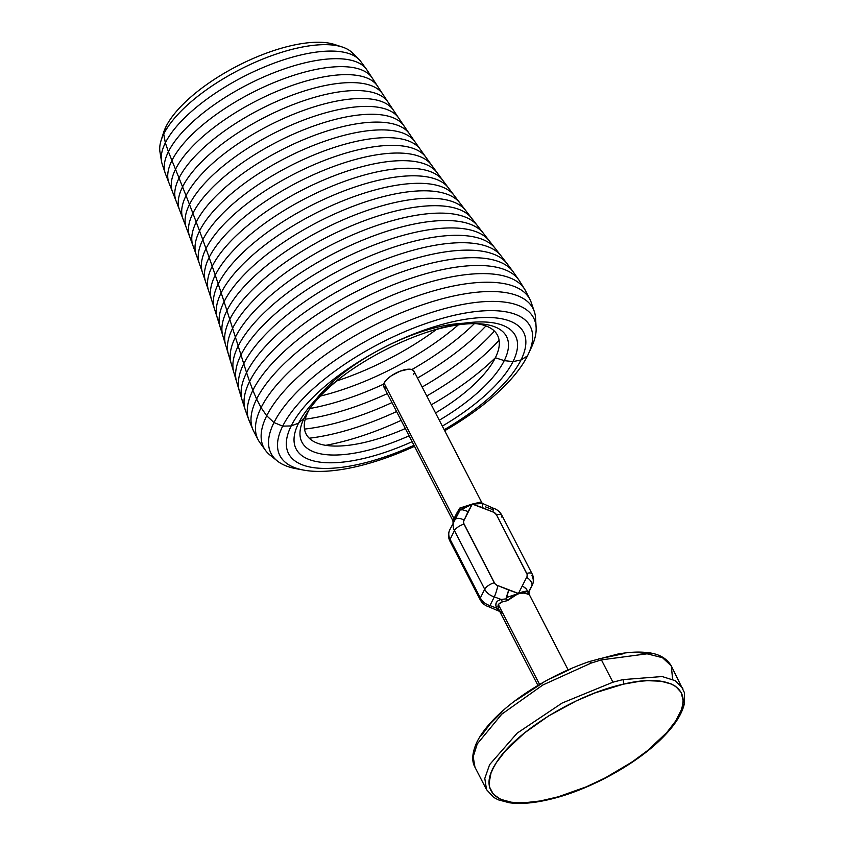 <?xml version="1.0" encoding="UTF-8"?>
<svg xmlns="http://www.w3.org/2000/svg" width="845" height="845" viewBox="0 0 845 845"><rect width="100%" height="100%" fill="white"/><g stroke="black" fill="none" stroke-linecap="round" stroke-linejoin="round"><path stroke-width="1.27" d="M452.983 520.604L454.209 519.031L384.063 383.112A16.995 6.496 152.7 0 0 383.725 386.672L452.909 520.71L453.1 523.382M589.166 661.931A3.401 1.151 71.3 0 1 589.535 661.498A3.401 1.151 71.3 0 1 591.162 663.071L601.397 659.871L647.112 653.808L662.501 657.706L671.321 665.955L672.62 679.38M682.855 688.305L675.239 680.679L662.153 676.539L622.839 679.623L612.921 682.2L562.105 703.051L517.151 733.143L489.614 764.651L484.798 778.414L486.509 789.6L493.607 797.331L498.223 799.803L509.197 802.739C520.076 804.239 533.153 803.225 548.416 799.697A3.401 1.743 -103 0 0 549.092 799.18C500.62 811.052 475.513 793.487 496.448 762.507C514.985 732.15 575.35 694.674 623.103 684.228A3.401 1.743 -103.1 0 0 622.839 679.623L612.921 682.2L562.115 703.051L517.161 733.133L489.625 764.64L484.798 778.403L486.498 789.579L474.974 767.249L473.189 756.782L477.267 743.896L501.803 714.152L542.839 684.999L591.162 663.071L601.397 659.871L612.921 682.2L601.397 659.871L647.09 653.808L662.491 657.695L671.31 665.934C666.589 658.012 658.413 653.544 646.763 652.52C638.376 651.601 628.68 652.118 617.684 654.093L589.514 661.498C565.896 669.62 543.652 680.848 522.77 695.181C509.873 704.138 499.141 713.317 490.607 722.707C484.534 729.415 479.96 735.889 476.876 742.153C472.101 752.715 471.468 761.081 474.974 767.249L473.189 756.782L477.267 743.896L501.803 714.152L542.839 684.999L591.162 663.071A3.401 1.151 -108.7 0 0 589.535 661.498M529.065 594.415L524.122 593.084L518.439 593.475L512.661 596.38L507.454 600.626L500.927 602.263L498.296 604.45L539.596 684.461L498.296 604.45L497.906 606.636L498.93 609.868L537.938 685.443M570.238 669.229L551.31 678.26M542.131 683.288L516.58 699.987M502.11 711.839L490.258 723.806L481.544 735.382M651.59 654.284L639.306 652.71M624.508 653.491L598.503 658.994M622.839 679.623A3.401 1.743 76.9 0 1 623.103 684.228L595.345 692.794L576.311 700.896L548.732 715.852L524.375 733.027L505.342 750.941L496.448 762.507L493.258 768.042L490.945 773.344L489.128 782.892L489.614 787.139L493.332 794.215L500.641 799.317L511.183 802.18L517.605 802.75L524.65 802.729L540.441 800.944L558.101 796.846L586.229 786.843L605.178 777.918L631.976 762.063L647.724 750.466L666.8 732.541L675.757 720.901L681.239 710.106L682.633 705.11L683.087 700.505L681.186 692.477L675.662 686.372L671.574 684.091L660.991 681.218L647.513 680.679L639.866 681.281L623.103 684.228C671.511 672.324 696.734 689.942 675.757 720.901C657.178 751.353 596.612 788.807 549.092 799.18A3.401 1.743 77 0 1 548.394 799.697C587.581 790.931 636.285 764.471 662.596 737.622C674.87 725.327 682.168 713.856 684.482 703.188L684.492 692.794L671.3 665.913M532.096 573.839A8.503 3.253 152.7 0 0 526.741 573.417A8.503 3.253 -27.3 0 1 532.118 573.882A8.503 3.253 -27.3 0 1 531.959 575.656A13.594 11.133 -153.5 0 1 532.308 585.11A13.594 11.133 -153.5 0 1 531.716 586.134L528.896 591.785L531.716 586.134A8.503 4.848 -146.1 0 0 526.657 577.346L518.439 593.475L496.744 585.162L494.885 583.684L463.62 523.108L463.673 521.09L468.151 511.5L472.292 504.064L494.008 512.376L496.49 514.806L527.132 574.431L527.079 576.459L518.439 593.475C522.844 591.563 526.002 590.877 527.924 591.394L525.896 588.458L522.601 586.029L526.541 589.166L528.093 592.651L531.716 586.134A13.594 11.133 26.5 0 0 532.329 585.089M527.734 593.655L528.252 592.63M499.289 610.967L496.723 608.168L489.952 605.601L494.304 596.876L501.074 599.443L498.117 600.647L496.279 602.654L495.814 605.231L496.723 608.168L489.952 605.601L494.304 596.876A13.594 11.133 -153.5 0 1 484.703 589.218L480.351 597.943A13.594 11.133 26.5 0 0 489.952 605.601A8.503 1.056 106.2 0 1 488.959 606.858A8.503 1.056 -73.8 0 0 489.952 605.601A13.594 11.133 -153.5 0 1 480.351 597.943L450.1 539.332L454.452 530.607L484.703 589.218L480.351 597.943A8.503 3.253 152.7 0 0 480.203 599.76M455.708 518.524L455.043 519.591M493.1 508.141A8.503 1.056 106.2 0 1 492.888 511.933A8.503 1.056 -73.8 0 0 493.1 508.141A8.503 1.056 106.2 0 0 492.096 509.398L485.305 506.81M518.545 592.915L518.386 593.908M385.309 388.045L383.514 386.133L384.063 383.112L454.209 519.031L459.712 508.12L472.292 504.064L460.303 509.651L449.741 529.878A13.594 11.133 26.5 0 0 450.1 539.332L454.452 530.607A13.594 11.133 -153.5 0 1 454.092 521.154A13.594 11.133 -153.5 0 1 454.695 520.129A8.503 4.848 33.9 0 1 454.895 519.791A8.503 4.848 33.9 0 1 464.095 520.203L472.292 504.064L480.71 502.099L482.252 503.726M482.284 503.536L472.292 504.064L480.71 502.099L482.284 503.536L413.923 371.082A16.995 6.496 152.7 0 0 399.527 371.409A16.995 6.496 152.7 0 0 384.063 383.112L386.841 379.447L391.457 375.698L400.203 371.145L408.494 369.191L412.339 369.709L414.134 371.62M414.156 373.015L413.596 374.641M480.182 599.728A8.503 3.253 -27.3 0 1 480.351 597.943L450.1 539.332A8.503 3.253 152.7 0 0 449.931 541.117L480.182 599.728C482.125 603.288 485.051 605.664 488.97 606.858L499.775 611.463M449.952 541.149A8.503 3.253 -27.3 0 1 450.1 539.332A13.594 11.133 -153.5 0 1 449.73 529.91A13.594 11.133 -153.5 0 1 450.343 528.854M568.136 669.853L529.139 594.299L528.949 591.627L531.716 586.134A8.503 4.848 33.9 0 0 526.657 577.346A5.102 4.172 -153.5 0 0 526.741 573.417L496.49 514.806A8.503 3.253 -27.3 0 1 501.845 515.228A8.503 3.253 -27.3 0 1 501.708 517.045M528.822 592.123L532.308 585.11C534.04 581.36 533.977 577.61 532.118 573.882L501.867 515.27A8.503 3.253 152.7 0 0 496.49 514.806A5.102 4.172 -153.5 0 0 492.888 511.933L482.083 507.518L482.727 503.778M472.292 504.064L460.969 509.905L462.574 509.82L460.525 509.905L459.712 508.12L472.292 504.064L482.083 507.518L482.78 504.021M481.28 502.87L493.089 508.13C497.008 509.334 499.934 511.711 501.867 515.27M462.574 509.82L468.151 511.5L462.574 509.82M464.095 520.203A8.503 4.848 -146.1 0 0 454.895 519.791A8.503 4.848 -146.1 0 0 454.695 520.129A13.594 11.133 26.5 0 0 454.082 521.185A13.594 11.133 26.5 0 0 454.452 530.607A8.503 3.253 -27.3 0 1 464 524.132A5.102 4.172 -153.5 0 1 464.095 520.203M494.262 582.744L464 524.132A8.503 3.253 152.7 0 0 454.452 530.607L484.703 589.218A8.503 3.253 -27.3 0 1 494.262 582.744A8.503 3.253 152.7 0 0 484.703 589.218A13.594 11.133 26.5 0 0 494.304 596.876A8.503 1.056 -73.8 0 0 497.853 585.606A5.102 4.172 -153.5 0 1 494.262 582.744M494.304 596.876L501.074 599.443L506.356 598.873L508.69 590.032L497.853 585.606A8.503 1.056 106.2 0 1 494.304 596.876M508.69 590.032L506.239 597.616L518.439 593.475L508.69 590.032M507.454 600.626L506.239 597.616L518.439 593.475L507.454 600.626L502.226 601.925A3.401 2.292 75.3 0 0 501.074 599.443L506.356 598.873L507.454 600.626M502.226 601.925L498.296 604.45L498.603 609.203A3.401 2.334 -23.6 0 0 496.723 608.168C494.716 603.721 496.163 600.816 501.074 599.443A3.401 2.292 -104.7 0 1 502.226 601.925M500.029 611.579L496.723 608.168A3.401 2.334 156.4 0 1 498.603 609.203L498.93 609.879M498.603 609.203L501.338 612.9M452.962 520.774L453.596 520.404L452.962 520.774A3.401 3.391 -88.1 0 1 453.269 522.812A3.401 3.391 91.9 0 0 452.962 520.774L456.585 513.506A3.401 1.236 -156.5 0 1 457.409 514.837L455.867 518.186M459.722 508.141L460.303 509.651L457.409 514.837A3.401 1.236 23.5 0 0 456.585 513.506L459.712 508.12M527.924 591.394L528.463 594.616C526.002 592.947 522.654 592.567 518.439 593.475L527.924 591.394M528.463 594.616L529.086 594.236L528.463 594.616L528.093 592.651L528.991 591.458M435.545 412.951A107.685 41.173 152.7 0 0 495.36 357.773L504.254 360.635L513.01 361.597L520.995 359.981L527.481 355.882A140.862 53.848 152.7 0 0 441.111 318.692A140.862 53.848 152.7 0 0 282.695 426.133L291.187 425.933A132.242 50.563 -27.3 0 0 413.987 445.304A132.242 50.563 -27.3 0 1 291.187 425.933L298.57 423.144A123.402 47.172 152.7 0 0 412.117 441.681A123.402 47.172 -27.3 0 1 298.57 423.144L304.2 418.053A115.121 44.014 152.7 0 0 409.086 435.819A115.121 44.014 -27.3 0 1 304.2 418.053L308.224 411.483A107.685 41.173 152.7 0 0 405.336 428.542M309.101 409.804A107.685 41.173 152.7 0 0 308.224 411.483L304.2 418.053A115.121 44.014 -27.3 0 1 307.01 413.004A115.121 44.014 -27.3 0 1 346.439 373.405A115.121 44.014 152.7 0 0 304.2 418.053L298.57 423.144A123.402 47.172 -27.3 0 1 345.161 374.324A123.402 47.172 -27.3 0 1 426.207 332.497A123.402 47.172 -27.3 0 1 513.01 361.597A123.402 47.172 152.7 0 0 437.351 329.011A123.402 47.172 152.7 0 0 298.57 423.144L291.187 425.933A132.242 50.563 -27.3 0 1 439.918 325.061A132.242 50.563 -27.3 0 1 520.995 359.981L513.01 361.597A123.402 47.172 -27.3 0 1 442.326 426.091A123.402 47.172 152.7 0 0 513.01 361.597L504.254 360.635A115.121 44.014 -27.3 0 1 439.294 420.229A115.121 44.014 152.7 0 0 504.254 360.635A115.121 44.014 152.7 0 0 424.708 333.004A115.121 44.014 -27.3 0 1 479.833 323.804A115.121 44.014 -27.3 0 1 504.254 360.635L495.36 357.773A152.998 58.495 -27.3 0 1 431.33 404.787A152.998 58.495 152.7 0 0 495.371 357.741A107.685 41.173 152.7 0 0 476.01 323.646M520.995 359.981A132.242 50.563 -27.3 0 1 444.195 429.714A132.242 50.563 -27.3 0 0 520.995 359.981L527.481 355.882A140.862 53.848 -27.3 0 1 444.713 430.718A140.862 53.848 152.7 0 0 527.481 355.882A140.862 53.848 -27.3 0 0 528.305 354.15A140.862 53.848 -27.3 0 0 439.643 319.125A140.862 53.848 -27.3 0 0 282.695 426.133L273.981 422.553L282.695 426.133A140.862 53.848 152.7 0 0 414.504 446.308A140.862 53.848 -27.3 0 1 303.661 470.105A140.862 53.848 -27.3 0 1 282.695 426.133L291.187 425.933A132.242 50.563 -27.3 0 1 439.918 325.061A132.242 50.563 -27.3 0 1 520.995 359.981M528.305 354.15L531.589 347.052A147.738 56.478 152.7 0 0 438.587 310.316A147.738 56.478 152.7 0 0 273.981 422.553A147.738 56.478 -27.3 0 1 419.638 316.548A147.738 56.478 -27.3 0 1 536.121 327.279A147.738 56.478 -27.3 0 1 530.723 348.869M536.121 327.279L535.572 318.058A151.53 57.935 152.7 0 0 416.099 307.052A151.53 57.935 152.7 0 0 266.703 415.782L273.981 422.553L266.703 415.782A151.53 57.935 -27.3 0 1 408.547 309.893A151.53 57.935 -27.3 0 1 534.315 311.541A151.53 57.935 -27.3 0 1 535.466 322.864M532.318 307.221A152.956 58.474 152.7 0 0 531.22 302.447A152.956 58.474 152.7 0 0 404.269 300.778A152.956 58.474 152.7 0 0 261.094 407.66L266.703 415.782L261.094 407.66A152.956 58.474 -27.3 0 1 400.456 302.288A152.956 58.474 -27.3 0 1 529.963 299.468L525.569 290.849A152.998 58.495 152.7 0 0 396.02 293.68A152.998 58.495 152.7 0 0 256.626 399.083L261.094 407.66L256.626 399.083A152.998 58.495 -27.3 0 1 393.791 294.588A152.998 58.495 -27.3 0 1 524.639 289.212L519.548 281.005A152.227 58.199 152.7 0 0 389.355 286.349A152.227 58.199 152.7 0 0 252.866 390.327L256.626 399.083L252.866 390.327A152.227 58.199 -27.3 0 1 387.95 286.93A152.227 58.199 -27.3 0 1 518.893 280.012L513.39 272.111A150.959 57.713 152.7 0 0 383.535 278.966A150.959 57.713 152.7 0 0 249.581 381.507L252.866 390.327L249.581 381.507A150.959 57.713 -27.3 0 1 382.669 279.325A150.959 57.713 -27.3 0 1 512.957 271.509L507.201 263.798A149.385 57.111 152.7 0 0 378.275 271.541A149.385 57.111 152.7 0 0 246.582 372.656L249.581 381.507L246.582 372.656A149.385 57.111 -27.3 0 1 377.789 271.752A149.385 57.111 -27.3 0 1 506.947 263.471L501.074 255.887A147.632 56.446 152.7 0 0 373.427 264.062A147.632 56.446 152.7 0 0 243.751 363.783L246.582 372.656L243.751 363.783A147.632 56.446 -27.3 0 1 373.279 264.126A147.632 56.446 -27.3 0 1 500.99 255.781L495.075 248.229A145.836 55.749 152.7 0 0 368.916 256.479A145.836 55.749 152.7 0 0 240.973 354.921L243.751 363.783L240.973 354.921A145.836 55.749 -27.3 0 1 368.927 256.468A145.836 55.749 -27.3 0 1 495.075 248.24L489.16 240.688A144.03 55.062 152.7 0 0 364.565 248.821A144.03 55.062 152.7 0 0 238.195 346.049L240.973 354.921L238.195 346.049A144.03 55.062 -27.3 0 1 364.596 248.81A144.03 55.062 -27.3 0 1 489.17 240.709L483.266 233.146A142.245 54.376 152.7 0 0 360.234 241.152A142.245 54.376 152.7 0 0 235.406 337.176L238.195 346.049L235.406 337.176A142.245 54.376 -27.3 0 1 360.266 241.131A142.245 54.376 -27.3 0 1 483.287 233.167L477.383 225.604A140.471 53.7 152.7 0 0 355.903 233.463A140.471 53.7 152.7 0 0 232.597 328.314L235.406 337.176L232.597 328.314A140.471 53.7 -27.3 0 1 355.946 233.452A140.471 53.7 -27.3 0 1 477.404 225.636L471.521 218.052A138.707 53.024 152.7 0 0 351.583 225.773A138.707 53.024 152.7 0 0 229.777 319.452L232.597 328.314L229.777 319.452A138.707 53.024 -27.3 0 1 351.636 225.742A138.707 53.024 -27.3 0 1 471.552 218.094L465.679 210.5A136.964 52.358 152.7 0 0 347.274 218.052A136.964 52.358 152.7 0 0 226.935 310.58L229.777 319.452L226.935 310.58A136.964 52.358 -27.3 0 1 347.337 218.031A136.964 52.358 -27.3 0 1 465.711 210.553L459.86 202.937A135.253 51.714 152.7 0 0 342.964 210.32A135.253 51.714 152.7 0 0 224.073 301.718L226.935 310.58L224.073 301.718A135.253 51.714 -27.3 0 1 343.049 210.289A135.253 51.714 -27.3 0 1 459.902 202.99L454.082 195.353A133.573 51.07 152.7 0 0 338.676 202.557A133.573 51.07 152.7 0 0 221.168 292.856L224.073 301.718L221.168 292.856A133.573 51.07 152.7 0 0 217.228 317.604A133.573 51.07 -27.3 0 1 221.168 292.856A133.573 51.07 -27.3 0 1 338.75 202.525A133.573 51.07 -27.3 0 1 454.124 195.406L448.336 187.759A131.936 50.436 152.7 0 0 334.398 194.762A131.936 50.436 152.7 0 0 218.232 284.004L221.168 292.856L218.232 284.004A131.936 50.436 -27.3 0 1 334.514 194.72A131.936 50.436 -27.3 0 1 448.389 187.843L442.632 180.143A130.341 49.834 152.7 0 0 330.12 186.946A130.341 49.834 152.7 0 0 215.253 275.143L218.232 284.004L215.253 275.143A130.341 49.834 -27.3 0 1 330.247 186.893A130.341 49.834 -27.3 0 1 442.695 180.228L436.971 172.507A128.799 49.242 152.7 0 0 325.864 179.087A128.799 49.242 152.7 0 0 212.222 266.291L215.253 275.143L212.222 266.291A128.799 49.242 -27.3 0 1 325.99 179.024A128.799 49.242 -27.3 0 1 437.045 172.591L431.362 164.828A127.31 48.672 152.7 0 0 321.596 171.186A127.31 48.672 152.7 0 0 209.137 257.45L212.222 266.291L209.137 257.45A127.31 48.672 -27.3 0 1 321.734 171.134A127.31 48.672 -27.3 0 1 431.436 164.923L425.806 157.117A125.884 48.123 152.7 0 0 317.34 163.254A125.884 48.123 152.7 0 0 206 248.61L209.137 257.45L206 248.61A125.884 48.123 -27.3 0 1 317.477 163.201A125.884 48.123 -27.3 0 1 425.869 157.223L420.292 149.375A124.521 47.605 152.7 0 0 313.072 155.29A124.521 47.605 152.7 0 0 202.811 239.769L206 248.61L202.811 239.769A124.521 47.605 -27.3 0 1 313.21 155.237A124.521 47.605 -27.3 0 1 420.356 149.47L414.821 141.59A123.212 47.109 152.7 0 0 308.795 147.294A123.212 47.109 152.7 0 0 199.557 230.938L202.811 239.769L199.557 230.938A123.212 47.109 -27.3 0 1 308.921 147.241A123.212 47.109 -27.3 0 1 414.884 141.685L409.392 133.763A121.955 46.623 152.7 0 0 304.506 139.267A121.955 46.623 152.7 0 0 196.251 222.119L199.557 230.938L196.251 222.119A121.955 46.623 -27.3 0 1 304.633 139.214A121.955 46.623 -27.3 0 1 409.445 133.848L403.994 125.894A120.761 46.169 152.7 0 0 300.207 131.207A120.761 46.169 152.7 0 0 192.892 213.299L196.251 222.119L192.892 213.299A120.761 46.169 -27.3 0 1 300.313 131.165A120.761 46.169 -27.3 0 1 404.047 125.979L398.639 117.994A119.61 45.725 152.7 0 0 295.898 123.138A119.61 45.725 152.7 0 0 189.491 204.49L192.892 213.299L189.491 204.49A119.61 45.725 -27.3 0 1 295.993 123.095A119.61 45.725 -27.3 0 1 398.682 118.068L393.316 110.051A118.511 45.303 152.7 0 0 291.567 115.036A118.511 45.303 152.7 0 0 186.048 195.681L189.491 204.49L186.048 195.681A118.511 45.303 -27.3 0 1 291.652 115.004A118.511 45.303 -27.3 0 1 393.358 110.114L388.013 102.087A117.444 44.901 152.7 0 0 287.226 106.924A117.444 44.901 152.7 0 0 182.562 186.882L186.048 195.681L182.562 186.882A117.444 44.901 -27.3 0 1 287.3 106.892A117.444 44.901 -27.3 0 1 388.045 102.139L382.732 94.08A116.42 44.51 152.7 0 0 282.864 98.802A116.42 44.51 152.7 0 0 179.045 178.084L182.562 186.882L179.045 178.084A116.42 44.51 -27.3 0 1 282.927 98.77A116.42 44.51 -27.3 0 1 382.764 94.133L377.472 86.053A115.416 44.13 152.7 0 0 278.501 90.658A115.416 44.13 152.7 0 0 175.506 169.296L179.045 178.084L175.506 169.296A115.416 44.13 -27.3 0 1 278.554 90.637A115.416 44.13 -27.3 0 1 377.504 86.095L372.233 78.015A114.445 43.75 152.7 0 0 274.118 82.514A114.445 43.75 152.7 0 0 171.936 160.508L175.506 169.296L171.936 160.508A114.445 43.75 -27.3 0 1 274.044 82.546A114.445 43.75 -27.3 0 1 372.201 77.951L366.899 69.892A113.441 43.37 152.7 0 0 269.608 74.445A113.441 43.37 152.7 0 0 168.408 151.709L171.936 160.508L168.408 151.709A113.441 43.37 -27.3 0 1 268.562 74.878A113.441 43.37 -27.3 0 1 366.392 69.153L360.699 61.41A111.931 42.789 152.7 0 0 264.168 67.051A111.931 42.789 152.7 0 0 165.345 142.868L168.408 151.709L165.345 142.868A111.931 42.789 -27.3 0 1 260.968 68.413A111.931 42.789 -27.3 0 1 358.882 59.319L352.185 52.686A108.994 41.669 152.7 0 0 256.838 61.548A108.994 41.669 152.7 0 0 163.729 134.049L165.345 142.868L163.729 134.049A108.994 41.669 -27.3 0 1 245.135 66.913A108.994 41.669 -27.3 0 1 342.257 47.014A108.994 41.669 -27.3 0 1 354.963 56.298M217.228 317.604L220.08 326.783A135.253 51.714 -27.3 0 1 224.073 301.718A135.253 51.714 152.7 0 0 220.049 326.709L222.869 335.887A136.964 52.358 -27.3 0 1 226.935 310.58A136.964 52.358 152.7 0 0 222.848 335.835L225.636 345.013A138.707 53.024 -27.3 0 1 229.777 319.452A138.707 53.024 152.7 0 0 225.626 344.971L228.393 354.161A140.471 53.7 -27.3 0 1 232.597 328.314A140.471 53.7 152.7 0 0 228.382 354.118L231.129 363.318A142.245 54.376 -27.3 0 1 235.406 337.176A142.245 54.376 152.7 0 0 231.129 363.287L233.864 372.487A144.03 55.062 -27.3 0 1 238.195 346.049A144.03 55.062 152.7 0 0 233.854 372.465L236.589 381.665A145.836 55.749 -27.3 0 1 240.973 354.921A145.836 55.749 152.7 0 0 236.579 381.655L239.304 390.855A147.632 56.446 -27.3 0 1 243.751 363.783A147.632 56.446 152.7 0 0 239.346 390.971L242.124 400.16A149.385 57.111 -27.3 0 1 246.582 372.656A149.385 57.111 152.7 0 0 242.24 400.562L245.198 409.709A150.959 57.713 -27.3 0 1 249.581 381.507A150.959 57.713 152.7 0 0 245.43 410.406L248.694 419.479A152.227 58.199 -27.3 0 1 252.866 390.327A152.227 58.199 152.7 0 0 249.117 420.578L252.856 429.492A152.998 58.495 -27.3 0 1 256.626 399.083A152.998 58.495 152.7 0 0 253.658 431.193L258.126 439.77A152.956 58.474 -27.3 0 1 261.094 407.66A152.956 58.474 152.7 0 0 259.827 442.516L265.446 450.311A151.53 57.935 -27.3 0 1 266.703 415.782A151.53 57.935 152.7 0 0 270.041 455.106L277.234 460.895A147.738 56.478 -27.3 0 1 273.981 422.553A147.738 56.478 152.7 0 0 295.972 468.669L303.661 470.105M436.474 329.455A144.03 55.062 -27.3 0 1 336.732 380.937A144.03 55.062 152.7 0 0 436.474 329.455M458.36 324.85A145.836 55.749 -27.3 0 1 320.297 396.104A145.836 55.749 152.7 0 0 458.36 324.85M474.404 323.635A147.632 56.446 -27.3 0 1 411.895 369.54A147.632 56.446 152.7 0 0 474.404 323.635M383.651 384.116A147.632 56.446 -27.3 0 1 310.02 408.484A147.632 56.446 152.7 0 0 383.651 384.116M485.928 325.938A149.385 57.111 -27.3 0 1 417.514 378.021A149.385 57.111 152.7 0 0 485.928 325.938M387.306 393.612A149.385 57.111 -27.3 0 1 305.214 419.215A149.385 57.111 152.7 0 0 387.306 393.612M494.399 331.071A150.959 57.713 -27.3 0 1 422.151 387.021A150.959 57.713 152.7 0 0 494.399 331.071M391.953 402.611A150.959 57.713 -27.3 0 1 304.496 429.091A150.959 57.713 152.7 0 0 391.953 402.611M499.099 340.197A152.227 58.199 -27.3 0 1 426.767 395.967A152.227 58.199 152.7 0 0 499.099 340.197M396.569 411.557A152.227 58.199 -27.3 0 1 309.217 438.206A152.227 58.199 152.7 0 0 396.569 411.557M401.121 420.377A152.998 58.495 -27.3 0 1 325.674 445.336A152.998 58.495 152.7 0 0 401.121 420.377M274.012 457.81A151.53 57.935 -27.3 0 1 265.446 450.311M299.986 469.292A147.738 56.478 -27.3 0 1 277.234 460.895M463.842 323.234A107.685 41.173 152.7 0 0 315.808 399.643M342.257 47.014L334.44 44.468A102.805 39.303 152.7 0 0 242.821 63.248A102.805 39.303 152.7 0 0 166.032 126.56L163.729 134.049L166.032 126.56A102.805 39.303 -27.3 0 1 246.455 61.505A102.805 39.303 -27.3 0 1 338.053 45.894M162.61 136.446A102.805 39.303 -27.3 0 1 166.032 126.56A102.805 39.303 152.7 0 0 163.539 132.676L161.078 140.523A108.994 41.669 -27.3 0 1 163.729 134.049A108.994 41.669 152.7 0 0 159.958 151.899L161.479 161.205A111.931 42.789 -27.3 0 1 165.345 142.868A111.931 42.789 152.7 0 0 162.134 163.898L165.155 173.024A113.441 43.37 -27.3 0 1 168.408 151.709A113.441 43.37 152.7 0 0 165.451 173.859L168.958 182.858A114.445 43.75 -27.3 0 1 171.936 160.508A114.445 43.75 152.7 0 0 168.979 182.921L172.528 191.899A115.416 44.13 -27.3 0 1 175.506 169.296A115.416 44.13 152.7 0 0 172.507 191.847L176.024 200.835A116.42 44.51 -27.3 0 1 179.045 178.084A116.42 44.51 152.7 0 0 176.003 200.783L179.489 209.782A117.444 44.901 -27.3 0 1 182.562 186.882A117.444 44.901 152.7 0 0 179.467 209.718L182.921 218.728A118.511 45.303 -27.3 0 1 186.048 195.681A118.511 45.303 152.7 0 0 182.9 218.665L186.312 227.685A119.61 45.725 -27.3 0 1 189.491 204.49A119.61 45.725 152.7 0 0 186.28 227.601L189.65 236.632A120.761 46.169 -27.3 0 1 192.892 213.299A120.761 46.169 152.7 0 0 189.618 236.547L192.945 245.599A121.955 46.623 -27.3 0 1 196.251 222.119A121.955 46.623 152.7 0 0 192.913 245.504L196.177 254.567A123.212 47.109 -27.3 0 1 199.557 230.938A123.212 47.109 152.7 0 0 196.146 254.461L199.357 263.534A124.521 47.605 -27.3 0 1 202.811 239.769A124.521 47.605 152.7 0 0 199.325 263.429L202.483 272.523A125.884 48.123 -27.3 0 1 206 248.61A125.884 48.123 152.7 0 0 202.441 272.407L205.536 281.522A127.31 48.672 -27.3 0 1 209.137 257.45A127.31 48.672 152.7 0 0 205.504 281.406L208.546 290.532A128.799 49.242 -27.3 0 1 212.222 266.291A128.799 49.242 152.7 0 0 208.504 290.426L211.493 299.563A130.341 49.834 -27.3 0 1 215.253 275.143A130.341 49.834 152.7 0 0 211.461 299.468L214.387 308.615A131.936 50.436 -27.3 0 1 218.232 284.004A131.936 50.436 152.7 0 0 214.366 308.52L217.249 317.688M161.289 156.262A108.994 41.669 -27.3 0 1 161.078 140.523M449.931 541.117C448.082 537.378 448.019 533.639 449.741 529.878M531.22 302.447L534.315 311.541"/></g></svg>
